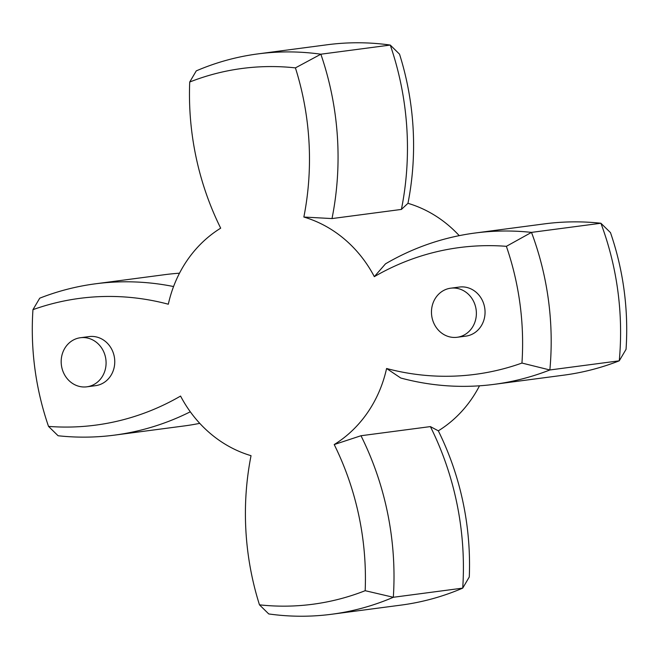 <?xml version="1.0" encoding="UTF-8"?>
<svg xmlns="http://www.w3.org/2000/svg" width="659" height="659" viewBox="0 0 659 659"><rect width="100%" height="100%" fill="white"/><g stroke="black" fill="none" stroke-linecap="round" stroke-linejoin="round"><path stroke-width="0.99" d="M86.906 386.808A24.754 22.414 -97.5 0 0 105.852 359.32A24.754 22.414 -97.5 0 0 80.398 337.729A24.754 22.414 -97.5 0 0 80.357 337.738A24.754 22.414 -97.5 0 0 61.411 365.226A24.754 22.414 -97.5 0 0 86.864 386.817A24.754 22.414 -97.5 0 0 86.906 386.808M95.497 385.68A24.754 22.414 -97.5 0 0 95.539 385.672A24.754 22.414 -97.5 0 0 95.58 385.663A24.754 22.414 -97.5 0 0 114.526 358.183A24.754 22.414 -97.5 0 0 89.072 336.592A24.754 22.414 -97.5 0 0 89.031 336.592M457.198 337.268A24.754 22.414 -97.5 0 0 476.144 309.788A24.754 22.414 -97.5 0 0 450.682 288.197A24.754 22.414 -97.5 0 0 450.649 288.197A24.754 22.414 -97.5 0 0 431.703 315.686A24.754 22.414 -97.5 0 0 457.157 337.276A24.754 22.414 -97.5 0 0 457.198 337.268M465.789 336.139A24.754 22.414 -97.5 0 0 465.831 336.131A24.754 22.414 -97.5 0 0 465.872 336.131A24.754 22.414 -97.5 0 0 484.818 308.643A24.754 22.414 -97.5 0 0 459.364 287.052A24.754 22.414 -97.5 0 0 459.323 287.06M494.266 384.329L563.667 375.177A287.752 260.577 -97.5 0 0 564.112 375.119A287.752 260.577 -97.5 0 0 619.262 360.819L549.861 369.971A287.752 260.577 82.5 0 1 494.72 384.263A287.752 260.577 82.5 0 1 494.266 384.329A287.752 260.577 82.5 0 1 400.746 378.011L386.586 368.505A123.76 112.079 82.5 0 1 334.212 444.553L360.984 435.739A287.752 260.577 82.5 0 1 393.324 597.276A282.596 255.906 82.5 0 1 331.732 614.246A282.596 255.906 82.5 0 1 268.74 613.941L259.473 604.838A270.215 244.703 -97.5 0 0 365.177 590.695A275.371 249.374 -97.5 0 0 334.212 444.553M331.732 614.246L401.133 605.094A282.596 255.906 -97.5 0 0 401.578 605.036A282.596 255.906 -97.5 0 0 462.725 588.125L393.324 597.276L365.177 590.695M190.303 411.793A287.752 260.577 82.5 0 1 115.053 435.055A287.752 260.577 82.5 0 1 114.6 435.121L184.001 425.969A287.752 260.577 -97.5 0 0 184.454 425.912A287.752 260.577 -97.5 0 0 199.759 423.35M458.829 247.644A275.371 249.374 -97.5 0 0 374.328 276.656L385.507 263.831A287.752 260.577 82.5 0 1 474.546 233.088A287.752 260.577 82.5 0 1 474.999 233.031A287.752 260.577 82.5 0 1 531.5 232.388A282.596 255.906 82.5 0 1 549.861 369.971L521.953 363.06A270.215 244.703 -97.5 0 0 506.376 246.326A275.371 249.374 -97.5 0 0 458.829 247.644M303.857 217.042A275.371 249.374 -97.5 0 0 295.421 67.885A270.215 244.703 -97.5 0 0 241.713 68.52A270.215 244.703 -97.5 0 0 189.718 82.021L196.275 70.875A282.596 255.906 82.5 0 1 257.422 53.964A282.596 255.906 82.5 0 1 257.867 53.906A282.596 255.906 82.5 0 1 320.859 54.203A287.752 260.577 82.5 0 1 332.004 218.574L303.857 217.042A123.76 112.079 82.5 0 1 374.328 276.656M189.718 82.021A275.371 249.374 -97.5 0 0 220.683 228.171A123.76 112.079 82.5 0 0 168.317 304.219A275.371 249.374 -97.5 0 0 79.171 298.436A275.371 249.374 -97.5 0 0 32.95 309.664L39.738 298.181A287.752 260.577 82.5 0 1 94.888 283.881A287.752 260.577 82.5 0 1 95.333 283.823A287.752 260.577 82.5 0 1 173.564 286.541M114.6 435.121A287.752 260.577 82.5 0 1 58.099 435.756L48.527 426.398A275.371 249.374 -97.5 0 0 180.566 396.067A123.76 112.079 82.5 0 0 251.038 455.682A275.371 249.374 -97.5 0 0 259.473 604.838M407.962 203.318L401.405 209.422A287.752 260.577 -97.5 0 0 390.26 45.059L399.527 54.162A275.371 249.374 82.5 0 1 407.962 203.318A123.76 112.079 82.5 0 1 459.241 235.65M474.999 233.031L544.4 223.879A287.752 260.577 -97.5 0 1 600.901 223.244L610.473 232.602A270.215 244.703 82.5 0 1 626.05 349.336L619.262 360.819A282.596 255.906 -97.5 0 0 600.901 223.244L531.5 232.388L506.376 246.326M479.505 385.803A123.76 112.079 82.5 0 1 438.317 430.829A275.371 249.374 82.5 0 1 469.282 576.979L462.725 588.125A287.752 260.577 -97.5 0 0 430.385 426.595L360.984 435.739M386.586 368.505A275.371 249.374 -97.5 0 0 521.953 363.06M32.95 309.664A270.215 244.703 -97.5 0 0 48.527 426.398M257.867 53.906L327.268 44.754A282.596 255.906 -97.5 0 1 390.26 45.059L320.859 54.203L295.421 67.885M401.405 209.422L332.004 218.574M430.385 426.595L438.317 430.829M179.495 273.197A287.752 260.577 -97.5 0 0 164.734 274.671L95.333 283.823M80.398 337.729L89.072 336.592M450.682 288.197L459.364 287.052M457.157 337.276L465.831 336.131M86.864 386.817L95.539 385.672"/></g></svg>
